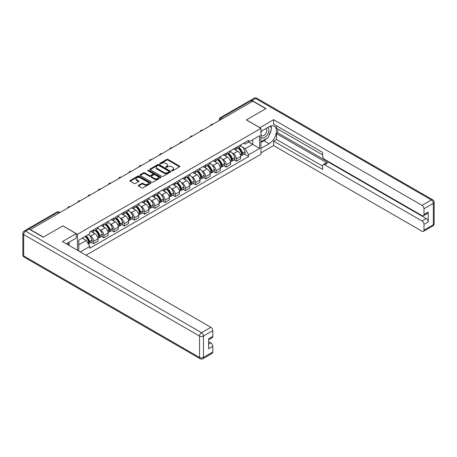<?xml version="1.0" encoding="UTF-8"?>
<svg xmlns="http://www.w3.org/2000/svg" width="457" height="457" viewBox="0 0 457 457"><rect width="100%" height="100%" fill="white"/><g stroke="black" fill="none" stroke-linecap="round" stroke-linejoin="round"><path stroke-width="0.69" d="M171.832 170.758A0.634 0.366 0 0 0 172.735 170.758L179.55 166.822A0.908 0.526 0 0 0 179.818 166.451A0.908 0.526 0 0 0 179.55 166.08L167.999 159.413A0.908 0.526 0 0 0 166.714 159.413L159.899 163.349A0.634 0.366 0 0 0 160.795 163.869L161.675 163.355A2.902 1.679 0 0 1 165.782 163.355L166.748 163.914A2.902 1.679 0 0 1 167.599 165.097A2.902 1.679 0 0 1 166.748 166.285L165.862 166.794A0.634 0.366 0 0 0 166.765 167.313L167.645 166.805A2.902 1.679 0 0 1 171.752 166.805L172.717 167.359A2.902 1.679 0 0 1 173.569 168.542A2.902 1.679 0 0 1 172.717 169.73L171.832 170.238A0.634 0.366 0 0 0 171.832 170.758L171.832 170.238M138.54 185.274A0.908 0.526 0 0 0 138.277 185.645A0.908 0.526 0 0 0 138.54 186.016L141.784 187.884A0.908 0.526 0 0 0 143.064 187.884L150.639 183.514A0.908 0.526 0 0 0 150.907 183.143A0.908 0.526 0 0 0 150.639 182.771L139.088 176.105A0.908 0.526 0 0 0 137.803 176.105L130.234 180.475A0.908 0.526 0 0 0 129.965 180.846A0.908 0.526 0 0 0 130.234 181.218L134.147 183.474A0.908 0.526 0 0 0 135.432 183.474L138.671 181.606A0.908 0.526 0 0 0 138.934 181.235A0.908 0.526 0 0 0 138.671 180.863L136.729 179.744A2.428 1.4 0 0 1 136.02 178.75A2.428 1.4 0 0 1 137.517 177.459A2.428 1.4 0 0 1 140.162 177.762L147.765 182.149A2.428 1.4 0 0 1 148.479 183.143A2.428 1.4 0 0 1 146.983 184.439A2.428 1.4 0 0 1 144.332 184.131L143.064 183.4A0.908 0.526 0 0 0 141.784 183.4L138.54 185.274L138.54 186.016M77.473 234.275L62.889 225.855L43.409 237.109L30.396 229.597L252.824 101.18L265.831 108.692L246.352 119.94L260.93 128.354L77.473 234.275L77.473 250.282M161.744 176.362A0.908 0.526 0 0 0 163.023 176.362L170.598 171.992A0.908 0.526 0 0 0 170.867 171.621A0.908 0.526 0 0 0 170.598 171.249L159.047 164.577A0.908 0.526 0 0 0 157.762 164.577L150.187 168.953A0.908 0.526 0 0 0 149.925 169.324A0.908 0.526 0 0 0 150.187 169.69L161.744 176.362M148.228 170.895A0.634 0.366 0 0 1 148.873 170.987L160.607 177.756L153.044 182.126A0.908 0.526 0 0 1 151.764 182.126L140.213 175.454L143.452 173.597L143.452 172.843L140.213 174.711A0.908 0.526 0 0 0 139.945 175.082A0.908 0.526 0 0 0 140.213 175.454L140.213 174.711M143.452 173.597A0.908 0.526 0 0 1 144.738 173.597L144.738 172.843A0.908 0.526 0 0 0 143.452 172.843M144.738 172.843L149.422 175.545A0.908 0.526 0 0 0 150.701 175.545L152.855 174.306A0.908 0.526 0 0 0 153.118 173.934A0.908 0.526 0 0 0 152.855 173.563L147.977 170.747A0.634 0.366 0 0 1 148.873 170.227L160.618 177.008A0.908 0.526 0 0 1 160.887 177.379A0.908 0.526 0 0 1 160.618 177.75L160.618 177.008M86.036 255.223L260.93 154.249L260.93 128.354M27.7 229.008A1.851 1.068 -120 0 0 27.443 229.088A1.851 1.068 -120 0 0 27.249 229.265M222.548 118.654L221.177 117.86A1.851 1.068 60 0 0 220.251 117.769L249.87 100.671A1.851 1.068 60 0 1 250.796 100.763L221.177 117.86A1.851 1.068 120 0 0 219.868 120.128L219.868 120.202M252.167 101.557L250.796 100.763M236.412 147.343A4.256 2.456 60 0 1 235.532 149.25L239.845 146.76A4.256 2.456 -120 0 0 240.725 144.852M232.316 153.095L233.401 153.723A4.256 2.456 60 0 1 236.412 158.933L240.725 156.443A4.256 2.456 -120 0 0 237.72 151.233L234.63 149.45M240.725 156.443L240.725 158.745L236.412 161.235L234.07 159.881M235.532 149.25A4.256 2.456 60 0 1 233.436 149.062M236.412 158.933L236.412 161.235M226.209 153.232A4.256 2.456 60 0 1 225.33 155.14L229.648 152.649A4.256 2.456 -120 0 0 230.528 150.741M223.873 165.771L226.209 167.125L230.528 164.634L230.528 162.332A4.256 2.456 -120 0 0 227.517 157.122L224.433 155.334M225.33 155.14A4.256 2.456 60 0 1 223.239 154.952M222.113 158.985L223.205 159.613A4.256 2.456 60 0 1 226.209 164.823L226.209 167.125M216.012 159.122A4.256 2.456 60 0 1 215.133 161.03L219.446 158.539A4.256 2.456 -120 0 0 220.325 156.631M213.67 171.661L216.012 173.014L220.325 170.518L220.325 168.216A4.256 2.456 -120 0 0 217.321 163.006L214.23 161.224M215.133 161.03A4.256 2.456 60 0 1 213.036 160.835M211.917 164.874L213.002 165.503A4.256 2.456 60 0 1 216.012 170.707L216.012 173.014M205.81 165.011A4.256 2.456 60 0 1 204.93 166.919L209.249 164.429A4.256 2.456 -120 0 0 210.129 162.521M203.474 177.55L205.816 178.898L210.129 176.408L210.129 174.106A4.256 2.456 -120 0 0 207.118 168.896L204.033 167.113M204.93 166.919A4.256 2.456 60 0 1 202.839 166.725M201.72 170.758L202.805 171.386A4.256 2.456 60 0 1 205.816 176.596L205.816 178.898M195.613 170.895A4.256 2.456 60 0 1 194.733 172.809L199.046 170.318A4.256 2.456 -120 0 0 199.926 168.405M193.271 183.44L195.613 184.788L199.926 182.297L199.926 179.995A4.256 2.456 -120 0 0 196.921 174.785L193.831 173.003M194.733 172.809A4.256 2.456 60 0 1 192.637 172.615M191.517 176.648L192.608 177.276A4.256 2.456 60 0 1 195.613 182.486L195.613 184.788M185.416 176.785A4.256 2.456 60 0 1 184.531 178.698L188.85 176.202A4.256 2.456 -120 0 0 189.729 174.294M183.074 189.324L185.416 190.678L189.729 188.187L189.729 185.885A4.256 2.456 -120 0 0 186.724 180.675L183.634 178.893M184.531 178.698A4.256 2.456 60 0 1 182.44 178.504M181.32 182.537L182.406 183.166A4.256 2.456 60 0 1 185.416 188.375L185.416 190.678M175.214 182.674A4.256 2.456 60 0 1 174.334 184.582L178.647 182.092A4.256 2.456 -120 0 0 179.532 180.184M172.877 195.213L175.214 196.567L179.532 194.076L179.532 191.774A4.256 2.456 -120 0 0 176.522 186.565L173.432 184.782M174.334 184.582A4.256 2.456 60 0 1 172.238 184.394M171.118 188.427L172.209 189.055A4.256 2.456 60 0 1 175.214 194.265L175.214 196.567M165.017 188.564A4.256 2.456 60 0 1 164.137 190.472L168.45 187.981A4.256 2.456 -120 0 0 169.33 186.073M162.675 201.103L165.017 202.457L169.33 199.966L169.33 197.658A4.256 2.456 -120 0 0 166.325 192.454L163.235 190.666M164.137 190.472A4.256 2.456 60 0 1 162.041 190.283M160.921 194.316L162.007 194.945A4.256 2.456 60 0 1 165.017 200.155L165.017 202.457M154.814 194.453A4.256 2.456 60 0 1 153.935 196.361L158.248 193.871A4.256 2.456 -120 0 0 159.133 191.963M152.478 206.992L154.814 208.341L159.133 205.85L159.133 203.548A4.256 2.456 -120 0 0 156.123 198.338L153.032 196.556M153.935 196.361A4.256 2.456 60 0 1 151.844 196.167M150.719 200.206L151.81 200.829A4.256 2.456 60 0 1 154.814 206.038L154.814 208.341M144.618 200.343A4.256 2.456 60 0 1 143.738 202.251L148.051 199.76A4.256 2.456 -120 0 0 148.931 197.847M142.276 212.882L144.618 214.23L148.931 211.74L148.931 209.437A4.256 2.456 -120 0 0 145.926 204.228L142.835 202.445M143.738 202.251A4.256 2.456 60 0 1 141.641 202.057M140.522 206.09L141.607 206.718A4.256 2.456 60 0 1 144.618 211.928L144.618 214.23M134.415 206.227A4.256 2.456 60 0 1 133.535 208.141L137.854 205.644A4.256 2.456 -120 0 0 138.734 203.736M132.079 218.772L134.415 220.12L138.734 217.629L138.734 215.327A4.256 2.456 -120 0 0 135.723 210.117L132.639 208.335M133.535 208.141A4.256 2.456 60 0 1 131.445 207.946M130.319 211.979L131.41 212.608A4.256 2.456 60 0 1 134.415 217.818L134.415 220.12M124.218 212.117A4.256 2.456 60 0 1 123.339 214.025L127.652 211.534A4.256 2.456 -120 0 0 128.531 209.626M121.876 224.655L124.218 226.009L128.531 223.519L128.531 221.217A4.256 2.456 -120 0 0 125.526 216.007L122.436 214.224M123.339 214.025A4.256 2.456 60 0 1 121.242 213.836M120.122 217.869L121.208 218.497A4.256 2.456 60 0 1 124.218 223.707L124.218 226.009M114.016 218.006A4.256 2.456 60 0 1 113.136 219.914L117.455 217.423A4.256 2.456 -120 0 0 118.334 215.515M111.679 230.545L114.016 231.899L118.334 229.408L118.334 227.106A4.256 2.456 -120 0 0 115.324 221.896L112.239 220.108M113.136 219.914A4.256 2.456 60 0 1 111.045 219.726M109.926 223.759L111.011 224.387A4.256 2.456 60 0 1 114.016 229.597L114.016 231.899M103.819 223.896A4.256 2.456 60 0 1 102.939 225.804L107.252 223.313A4.256 2.456 -120 0 0 108.132 221.405M101.477 236.435L103.819 237.789L108.132 235.292L108.132 232.99A4.256 2.456 -120 0 0 105.127 227.78L102.037 225.998M102.939 225.804A4.256 2.456 60 0 1 100.843 225.609M99.723 229.648L100.814 230.277A4.256 2.456 60 0 1 103.819 235.481L103.819 237.789M93.622 229.785A4.256 2.456 60 0 1 92.737 231.693L97.055 229.203A4.256 2.456 -120 0 0 97.935 227.295M91.28 242.324L93.622 243.672L97.935 241.182L97.935 238.88A4.256 2.456 -120 0 0 94.925 233.67L91.84 231.888M92.737 231.693A4.256 2.456 60 0 1 90.646 231.499M89.526 235.532L90.612 236.16A4.256 2.456 60 0 1 93.622 241.37L93.622 243.672M243.638 143.172L245.175 144.058L259.622 135.718L252.692 139.716L252.692 144.401L245.175 148.742L242.513 147.205M78.781 251.036L78.781 240.125L89.761 233.784L89.761 232.013L248.637 140.288L248.637 142.058L259.622 148.399L248.637 154.74L245.175 148.742M259.622 135.718L259.622 148.399M78.781 244.809L86.299 240.468L89.761 246.466L89.761 248.242L248.637 156.517L248.637 154.74M89.761 246.466L80.318 251.921M86.299 240.468L82.243 238.126M244.272 153.998L248.637 156.517M172.089 170.849L172.717 170.484A2.902 1.679 0 0 0 173.569 169.301L173.569 168.542M167.599 165.097L167.599 165.851A2.902 1.679 0 0 1 166.748 167.039L166.12 167.399M179.55 166.08L179.55 166.822L167.999 160.167A0.908 0.526 0 0 0 166.714 160.167L160.15 163.954M170.587 171.998L159.047 165.337A0.908 0.526 0 0 0 157.762 165.337L150.204 169.701M168.993 171.878A0.634 0.366 0 0 0 168.993 171.358L158.853 165.508A0.634 0.366 0 0 0 157.956 165.508L157.025 166.045A2.902 1.679 0 0 0 156.174 167.228A2.902 1.679 0 0 0 157.025 168.416L163.954 172.415A2.902 1.679 0 0 0 168.062 172.415L168.993 171.878L168.993 172.632A0.634 0.366 0 0 0 169.181 172.375L169.181 171.621M156.174 167.228L156.174 167.982A2.902 1.679 0 0 0 157.025 169.17L157.025 168.416M168.993 172.632L168.062 173.169A2.902 1.679 0 0 1 163.954 173.169L157.025 169.17M144.738 173.597L149.422 176.299A0.908 0.526 0 0 0 150.701 176.299L152.855 175.06A0.908 0.526 0 0 0 153.118 174.688L153.118 173.934M154.283 178.356A2.428 1.4 0 0 0 156.928 178.658A2.428 1.4 0 0 0 158.425 177.362A2.428 1.4 0 0 0 157.716 176.373L155.037 174.825A0.908 0.526 0 0 0 153.752 174.825L151.604 176.065A0.908 0.526 0 0 0 151.336 176.436A0.908 0.526 0 0 0 151.604 176.808L154.283 178.356L154.283 179.11A2.428 1.4 0 0 0 156.928 179.412A2.428 1.4 0 0 0 158.425 178.116L158.425 177.362M151.336 176.436L151.336 177.19A0.908 0.526 0 0 0 151.604 177.562L151.604 176.808M154.283 179.11L151.604 177.562M148.479 183.143L148.479 183.897A2.428 1.4 0 0 1 146.983 185.194A2.428 1.4 0 0 1 144.332 184.891L143.064 184.154A0.908 0.526 0 0 0 141.784 184.154L138.557 186.022M136.02 178.75L136.02 179.504A2.428 1.4 0 0 0 136.729 180.498L136.729 179.744M138.671 180.863L138.671 181.606L136.729 180.498M150.639 182.771L150.639 183.514L139.088 176.859A0.908 0.526 0 0 0 137.803 176.859L130.245 181.223L130.234 180.475M238.017 147.817A5.827 3.365 60 0 1 238.046 147.834A5.827 3.365 60 0 1 241.879 153.061L241.913 153.181A1.131 0.651 60 0 1 241.736 154.072A1.131 0.651 60 0 1 241.707 154.083M237.76 147.965A7.026 4.056 60 0 1 241.622 153.763L241.656 153.883A2.336 1.348 60 0 1 241.29 155.717L240.708 156.054M241.69 155.203A2.336 1.348 -120 0 0 242.336 155.112A2.336 1.348 -120 0 0 242.701 153.278L242.667 153.158A7.026 4.056 -120 0 0 238.805 147.36M240.639 145.6A7.026 4.056 60 0 1 245.055 151.781L245.089 151.901A2.336 1.348 60 0 1 244.724 153.735L242.336 155.112M235.366 149.336A7.026 4.056 60 0 1 236.835 150.719M240.251 150.73L241.147 151.244M259.816 127.714L273.612 119.677L422.028 205.359L431.374 199.96L255.503 98.421L251.973 100.46L266.031 108.577L246.414 119.9L259.816 127.64M260.93 131.45L269.099 126.732A10.402 6.004 120 0 1 274.303 126.218A10.402 6.004 120 0 1 275.897 134.552A10.402 6.004 120 0 1 269.099 143.721L260.93 148.439M260.93 152.895L273.612 145.572L273.612 141.116L322.648 169.427L322.648 165.88A2.776 1.599 -120 0 1 323.225 164.606A2.776 1.599 -120 0 1 324.607 164.743L422.028 220.988L426.21 218.572A2.776 1.599 60 0 1 428.175 221.971L428.175 212.082A2.776 1.599 60 0 1 427.598 213.35L423.416 215.767A2.776 1.599 -120 0 0 423.987 214.493L423.987 208.758A2.776 1.599 -120 0 0 422.028 205.359M277.799 129.034L277.799 132.884L276.491 133.644L276.491 139.454L273.612 141.116M276.491 125.789L276.491 128.28L322.648 154.929M423.416 215.767A2.776 1.599 -120 0 1 422.028 215.63L324.607 159.384A2.776 1.599 -120 0 1 322.648 155.986L322.648 152.438L273.612 124.127L273.612 119.677M273.612 145.572L422.028 231.253A2.776 1.599 -120 0 0 423.416 231.391A2.776 1.599 -120 0 0 423.987 230.122L423.987 224.387A2.776 1.599 -120 0 0 422.028 220.988M251.973 100.46A2.776 1.599 -120 0 0 250.585 100.323A2.776 1.599 -120 0 0 250.293 100.591M276.491 133.644L327.486 163.086L324.607 164.743M277.799 132.884L426.21 218.572M276.491 139.454L322.648 166.102M323.225 164.606L326.098 162.949A2.776 1.599 60 0 1 327.486 163.086M260.93 142.475L263.935 140.739A10.402 6.004 120 0 0 266.819 138.397M268.882 135.672A10.402 6.004 120 0 0 271.121 129.902M271.292 128.04A10.402 6.004 120 0 0 271.035 125.915M29.157 229.106L25.626 231.145A2.776 1.599 -120 0 0 24.238 231.002L27.768 228.968A2.776 1.599 60 0 1 29.157 229.106L43.209 237.217L62.826 225.895L76.228 233.636L76.228 238.086L66.945 243.45A10.402 6.004 120 0 0 66.316 243.838M76.228 233.636L62.432 241.599L210.848 327.286A2.776 1.599 60 0 1 212.808 330.679L212.808 336.421A2.776 1.599 60 0 1 212.237 337.689L208.626 339.774M69.104 244.706L69.104 242.204M208.626 344.195L210.848 342.91A2.776 1.599 60 0 1 212.808 346.309L212.808 352.044A2.776 1.599 60 0 1 212.237 353.318L202.885 358.716A2.776 1.599 -120 0 0 203.456 357.443L212.808 352.044M212.808 336.421L208.626 338.837L208.626 348.725L212.808 346.309M210.848 342.91L208.626 341.63M260.93 137.226A6.01 3.467 120 0 0 265.706 136.712A6.01 3.467 120 0 0 268.842 130.171A6.01 3.467 120 0 0 267.751 127.514M261.433 131.159A6.01 3.467 120 0 0 260.93 132.244M260.93 134.255A4.113 2.376 120 0 0 261.758 135.74A4.113 2.376 120 0 0 264.929 134.638A4.113 2.376 120 0 0 266.728 130.496A4.113 2.376 120 0 0 265.871 128.611A4.113 2.376 120 0 0 265.86 128.606M261.77 130.965A4.113 2.376 120 0 0 260.93 133.433M270.041 126.258L271.647 128.548L268.122 137.643L261.061 141.721M67.847 242.924L69.361 245.598M227.815 153.706A5.827 3.365 60 0 1 227.849 153.723A5.827 3.365 60 0 1 231.676 158.95L231.716 159.07A1.131 0.651 60 0 1 231.533 159.961A1.131 0.651 60 0 1 231.51 159.973M227.563 153.855A7.026 4.056 60 0 1 231.425 159.653L231.459 159.773A2.336 1.348 60 0 1 231.088 161.607L230.511 161.938M231.488 161.087A2.336 1.348 -120 0 0 232.133 161.001A2.336 1.348 -120 0 0 232.504 159.167L232.47 159.047A7.026 4.056 -120 0 0 228.609 153.249M230.437 151.49A7.026 4.056 60 0 1 234.858 157.671L234.892 157.791A2.336 1.348 60 0 1 234.521 159.624L232.133 161.001M225.164 155.226A7.026 4.056 60 0 1 226.632 156.608M230.048 156.62L230.945 157.134M217.618 159.596A5.827 3.365 60 0 1 217.646 159.613A5.827 3.365 60 0 1 221.479 164.84L221.514 164.96A1.131 0.651 60 0 1 221.337 165.851A1.131 0.651 60 0 1 221.308 165.862M217.361 159.744A7.026 4.056 60 0 1 221.222 165.543L221.257 165.663A2.336 1.348 60 0 1 220.891 167.496L220.308 167.828M221.291 166.976A2.336 1.348 -120 0 0 221.936 166.891A2.336 1.348 -120 0 0 222.308 165.057L222.268 164.937A7.026 4.056 -120 0 0 218.406 159.139M220.24 157.374A7.026 4.056 60 0 1 224.655 163.56L224.69 163.68A2.336 1.348 60 0 1 224.324 165.514L221.936 166.891M214.967 161.11A7.026 4.056 60 0 1 216.435 162.498M219.851 162.509L220.748 163.023M207.421 165.485A5.827 3.365 60 0 1 207.449 165.503A5.827 3.365 60 0 1 211.283 170.729L211.317 170.849A1.131 0.651 60 0 1 211.134 171.735A1.131 0.651 60 0 1 211.111 171.752M207.164 165.628A7.026 4.056 60 0 1 211.025 171.426L211.06 171.546A2.336 1.348 60 0 1 210.688 173.38L210.111 173.717M211.088 172.866A2.336 1.348 -120 0 0 211.74 172.78A2.336 1.348 -120 0 0 212.105 170.947L212.071 170.827A7.026 4.056 -120 0 0 208.209 165.028M210.037 163.263A7.026 4.056 60 0 1 214.459 169.444L214.493 169.57A2.336 1.348 60 0 1 214.122 171.398L211.74 172.78M204.765 166.999A7.026 4.056 60 0 1 206.233 168.387M209.649 168.393L210.546 168.913M197.218 171.369A5.827 3.365 60 0 1 197.247 171.386A5.827 3.365 60 0 1 201.08 176.613L201.114 176.739A1.131 0.651 60 0 1 200.937 177.624A1.131 0.651 60 0 1 200.909 177.642M196.961 171.518A7.026 4.056 60 0 1 200.823 177.316L200.857 177.436A2.336 1.348 60 0 1 200.492 179.27L199.909 179.607M200.891 178.756A2.336 1.348 -120 0 0 201.537 178.664A2.336 1.348 -120 0 0 201.908 176.836L201.874 176.71A7.026 4.056 -120 0 0 198.012 170.912M199.84 169.153A7.026 4.056 60 0 1 204.256 175.334L204.29 175.454A2.336 1.348 60 0 1 203.925 177.287L201.537 178.664M194.568 172.889A7.026 4.056 60 0 1 196.036 174.271M199.452 174.283L200.349 174.803M187.022 177.259A5.827 3.365 60 0 1 187.05 177.276A5.827 3.365 60 0 1 190.883 182.503L190.917 182.623A1.131 0.651 60 0 1 190.735 183.514A1.131 0.651 60 0 1 190.712 183.525M186.764 177.407A7.026 4.056 60 0 1 190.626 183.206L190.66 183.326A2.336 1.348 60 0 1 190.289 185.159L189.712 185.496M190.689 184.645A2.336 1.348 -120 0 0 191.34 184.554A2.336 1.348 -120 0 0 191.706 182.72L191.672 182.6A7.026 4.056 -120 0 0 187.81 176.802M189.644 175.042A7.026 4.056 60 0 1 194.059 181.223L194.094 181.343A2.336 1.348 60 0 1 193.722 183.177L191.34 184.554M184.365 178.778A7.026 4.056 60 0 1 185.833 180.161M189.249 180.172L190.146 180.692M176.819 183.148A5.827 3.365 60 0 1 176.848 183.166A5.827 3.365 60 0 1 180.681 188.393L180.715 188.513A1.131 0.651 60 0 1 180.538 189.404A1.131 0.651 60 0 1 180.509 189.415M176.568 183.297A7.026 4.056 60 0 1 180.429 189.095L180.464 189.215A2.336 1.348 60 0 1 180.092 191.049L179.51 191.38M180.492 190.529A2.336 1.348 -120 0 0 181.138 190.443A2.336 1.348 -120 0 0 181.509 188.61L181.475 188.49A7.026 4.056 -120 0 0 177.613 182.691M179.441 180.932A7.026 4.056 60 0 1 183.857 187.113L183.891 187.233A2.336 1.348 60 0 1 183.525 189.067L181.138 190.443M174.168 184.668A7.026 4.056 60 0 1 175.637 186.05M179.053 186.062L179.949 186.576M166.622 189.038A5.827 3.365 60 0 1 166.651 189.055A5.827 3.365 60 0 1 170.484 194.282L170.518 194.402A1.131 0.651 60 0 1 170.335 195.293A1.131 0.651 60 0 1 170.312 195.305M166.365 189.187A7.026 4.056 60 0 1 170.227 194.985L170.261 195.105A2.336 1.348 60 0 1 169.895 196.938L169.313 197.27M170.29 196.419A2.336 1.348 -120 0 0 170.941 196.333A2.336 1.348 -120 0 0 171.306 194.499L171.272 194.379A7.026 4.056 -120 0 0 167.411 188.581M169.244 186.822A7.026 4.056 60 0 1 173.66 193.003L173.694 193.122A2.336 1.348 60 0 1 173.323 194.956L170.941 196.333M163.972 190.552A7.026 4.056 60 0 1 165.434 191.94M168.856 191.951L169.747 192.466M156.42 194.928A5.827 3.365 60 0 1 156.448 194.945A5.827 3.365 60 0 1 160.281 200.172L160.316 200.292A1.131 0.651 60 0 1 160.139 201.183A1.131 0.651 60 0 1 160.116 201.194M156.168 195.07A7.026 4.056 60 0 1 160.03 200.869L160.064 200.994A2.336 1.348 60 0 1 159.693 202.822L159.116 203.159M160.093 202.308A2.336 1.348 -120 0 0 160.738 202.223A2.336 1.348 -120 0 0 161.11 200.389L161.075 200.269A7.026 4.056 -120 0 0 157.214 194.471M159.042 192.705A7.026 4.056 60 0 1 163.463 198.892L163.497 199.012A2.336 1.348 60 0 1 163.126 200.846L160.738 202.223M153.769 196.441A7.026 4.056 60 0 1 155.237 197.83M158.653 197.835L159.55 198.355M146.223 200.817A5.827 3.365 60 0 1 146.251 200.829A5.827 3.365 60 0 1 150.085 206.061L150.119 206.181A1.131 0.651 60 0 1 149.942 207.067A1.131 0.651 60 0 1 149.913 207.084M145.966 200.96A7.026 4.056 60 0 1 149.827 206.758L149.862 206.878A2.336 1.348 60 0 1 149.496 208.712L148.913 209.049M149.896 208.198A2.336 1.348 -120 0 0 150.542 208.112A2.336 1.348 -120 0 0 150.907 206.278L150.873 206.158A7.026 4.056 -120 0 0 147.011 200.36M148.845 198.595A7.026 4.056 60 0 1 153.261 204.776L153.295 204.896A2.336 1.348 60 0 1 152.929 206.73L150.542 208.112M143.572 202.331A7.026 4.056 60 0 1 145.04 203.719M148.456 203.725L149.348 204.245M136.02 206.701A5.827 3.365 60 0 1 136.055 206.718A5.827 3.365 60 0 1 139.882 211.945L139.916 212.065A1.131 0.651 60 0 1 139.739 212.956A1.131 0.651 60 0 1 139.716 212.973M135.769 206.85A7.026 4.056 60 0 1 139.631 212.648L139.665 212.768A2.336 1.348 60 0 1 139.294 214.601L138.717 214.939M139.693 214.087A2.336 1.348 -120 0 0 140.339 213.996A2.336 1.348 -120 0 0 140.71 212.162L140.676 212.042A7.026 4.056 -120 0 0 136.814 206.244M138.642 204.485A7.026 4.056 60 0 1 143.064 210.666L143.098 210.786A2.336 1.348 60 0 1 142.727 212.619L140.339 213.996M133.37 208.221A7.026 4.056 60 0 1 134.838 209.603M138.254 209.614L139.151 210.134M125.824 212.591A5.827 3.365 60 0 1 125.852 212.608A5.827 3.365 60 0 1 129.685 217.835L129.719 217.955A1.131 0.651 60 0 1 129.542 218.846A1.131 0.651 60 0 1 129.514 218.857M125.566 212.739A7.026 4.056 60 0 1 129.428 218.537L129.462 218.657A2.336 1.348 60 0 1 129.097 220.491L128.514 220.828M129.497 219.977A2.336 1.348 -120 0 0 130.142 219.886A2.336 1.348 -120 0 0 130.508 218.052L130.474 217.932A7.026 4.056 -120 0 0 126.612 212.134M128.446 210.374A7.026 4.056 60 0 1 132.861 216.555L132.896 216.675A2.336 1.348 60 0 1 132.53 218.509L130.142 219.886M123.173 214.11A7.026 4.056 60 0 1 124.641 215.493M128.057 215.504L128.954 216.018M115.621 218.48A5.827 3.365 60 0 1 115.655 218.497A5.827 3.365 60 0 1 119.488 223.724L119.523 223.844A1.131 0.651 60 0 1 119.34 224.735A1.131 0.651 60 0 1 119.317 224.747M115.37 218.629A7.026 4.056 60 0 1 119.231 224.427L119.266 224.547A2.336 1.348 60 0 1 118.894 226.381L118.317 226.712M119.294 225.861A2.336 1.348 -120 0 0 119.94 225.775A2.336 1.348 -120 0 0 120.311 223.941L120.277 223.821A7.026 4.056 -120 0 0 116.415 218.023M118.243 216.264A7.026 4.056 60 0 1 122.665 222.445L122.699 222.565A2.336 1.348 60 0 1 122.327 224.398L119.94 225.775M112.97 220A7.026 4.056 60 0 1 114.439 221.382M117.855 221.394L118.751 221.908M105.424 224.37A5.827 3.365 60 0 1 105.453 224.387A5.827 3.365 60 0 1 109.286 229.614L109.32 229.734A1.131 0.651 60 0 1 109.143 230.625A1.131 0.651 60 0 1 109.114 230.636M105.167 224.518A7.026 4.056 60 0 1 109.029 230.317L109.063 230.437A2.336 1.348 60 0 1 108.697 232.27L108.115 232.602M109.097 231.75A2.336 1.348 -120 0 0 109.743 231.665A2.336 1.348 -120 0 0 110.114 229.831L110.08 229.711A7.026 4.056 -120 0 0 106.218 223.913M108.046 222.148A7.026 4.056 60 0 1 112.462 228.334L112.496 228.454A2.336 1.348 60 0 1 112.131 230.288L109.743 231.665M102.774 225.884A7.026 4.056 60 0 1 104.242 227.272M107.658 227.283L108.555 227.797M95.227 230.259A5.827 3.365 60 0 1 95.256 230.277A5.827 3.365 60 0 1 99.089 235.504L99.123 235.623A1.131 0.651 60 0 1 98.941 236.509A1.131 0.651 60 0 1 98.918 236.526M94.97 230.402A7.026 4.056 60 0 1 98.832 236.2L98.866 236.32A2.336 1.348 60 0 1 98.495 238.154L97.918 238.491M98.895 237.64A2.336 1.348 -120 0 0 99.546 237.554A2.336 1.348 -120 0 0 99.912 235.721L99.877 235.601A7.026 4.056 -120 0 0 96.016 229.802M97.844 228.037A7.026 4.056 60 0 1 102.265 234.218L102.299 234.344A2.336 1.348 60 0 1 101.928 236.172L99.546 237.554M92.571 231.773A7.026 4.056 60 0 1 94.039 233.161M97.455 233.167L98.352 233.687M85.339 236.338A5.827 3.365 60 0 1 88.886 241.387L88.921 241.513A1.131 0.651 60 0 1 88.744 242.399A1.131 0.651 60 0 1 88.715 242.416M85.042 236.509A7.026 4.056 60 0 1 88.635 242.09L88.669 242.21A2.336 1.348 60 0 1 88.344 244.015M88.698 243.53A2.336 1.348 -120 0 0 89.344 243.438A2.336 1.348 -120 0 0 89.715 241.61L89.681 241.485A7.026 4.056 -120 0 0 86.087 235.903M88.475 234.527A7.026 4.056 60 0 1 92.063 240.108L92.097 240.228A2.336 1.348 60 0 1 91.731 242.061L89.344 243.438M82.66 237.886A7.026 4.056 60 0 1 83.842 239.051M87.258 239.057L88.155 239.577M219.937 120.168L219.868 120.128A1.851 1.068 0 0 1 219.326 119.374L219.326 120.517M103.819 235.481L108.132 232.99M114.016 229.597L118.334 227.106M124.218 223.707L128.531 221.217M134.415 217.818L138.734 215.327M144.618 211.928L148.931 209.437M154.814 206.038L159.133 203.548M165.017 200.155L169.33 197.658M175.214 194.265L179.532 191.774M185.416 188.375L189.729 185.885M195.613 182.486L199.926 179.995M205.816 176.596L210.129 174.106M216.012 170.707L220.325 168.216M226.209 164.823L230.528 162.332M93.622 241.37L97.935 238.88M90.612 236.16L94.925 233.67M100.814 230.277L105.127 227.78M111.011 224.387L115.324 221.896M121.208 218.497L125.526 216.007M131.41 212.608L135.723 210.117M141.607 206.718L145.926 204.228M151.81 200.829L156.123 198.338M162.007 194.945L166.325 192.454M172.209 189.055L176.522 186.565M182.406 183.166L186.724 180.675M192.608 177.276L196.921 174.785M202.805 171.386L207.118 168.896M213.002 165.503L217.321 163.006M223.205 159.613L227.517 157.122M233.401 153.723L237.72 151.233M212.694 124.344A1.851 1.068 120 0 0 211.877 124.818M202.497 130.234A1.851 1.068 120 0 0 201.68 130.708M192.294 136.123A1.851 1.068 120 0 0 191.477 136.597M182.097 142.013A1.851 1.068 120 0 0 181.28 142.481M171.895 147.902A1.851 1.068 120 0 0 171.078 148.371M161.698 153.786A1.851 1.068 120 0 0 160.881 154.26M151.495 159.676A1.851 1.068 120 0 0 150.679 160.15M141.299 165.565A1.851 1.068 120 0 0 140.482 166.04M131.096 171.455A1.851 1.068 120 0 0 130.285 171.923M120.899 177.345A1.851 1.068 120 0 0 120.082 177.813M110.703 183.234A1.851 1.068 120 0 0 109.886 183.703M100.5 189.118A1.851 1.068 120 0 0 99.683 189.592M90.303 195.008A1.851 1.068 120 0 0 89.486 195.482M80.101 200.897A1.851 1.068 120 0 0 79.284 201.371M69.904 206.787A1.851 1.068 120 0 0 69.087 207.255M59.359 212.871L57.988 212.082L28.797 228.934M59.901 212.562L58.913 211.991A1.851 1.068 120 0 0 57.988 212.082A1.851 1.068 60 0 0 57.062 211.991L27.443 229.088M172.717 170.484L172.717 169.73M165.862 167.313L165.862 166.794M166.748 167.039L166.748 166.285M159.899 163.869L159.899 163.349M166.714 160.167L166.714 159.413M167.999 160.167L167.999 159.413M150.187 169.69L150.187 168.953M157.762 165.337L157.762 164.577M159.047 165.337L159.047 164.577M170.598 171.992L170.598 171.249M163.954 173.169L163.954 172.415M168.062 173.169L168.062 172.415M149.422 176.299L149.422 175.545M150.701 176.299L150.701 175.545M152.855 175.06L152.855 174.306M148.873 170.987L148.873 170.227M141.784 184.154L141.784 183.4M143.064 184.154L143.064 183.4M144.332 184.891L144.332 184.131M137.803 176.859L137.803 176.105M139.088 176.859L139.088 176.105M240.382 154.62L241.656 153.883M242.701 153.278L245.089 151.901M242.667 153.158L245.055 151.781M240.336 154.506L241.97 153.552M423.987 214.493L428.175 212.082M428.175 221.971L423.987 224.387M423.987 230.122L433.339 224.724L433.339 203.359L423.987 208.758M263.935 140.739L269.099 143.721M433.339 224.724A2.776 1.599 60 0 1 432.762 225.998A2.776 2.776 0 0 0 434.15 223.593A2.776 1.599 180 0 1 433.339 224.724M433.339 203.359A2.776 1.599 0 0 0 434.15 202.228A2.776 2.776 0 0 0 432.762 199.823A2.776 1.599 -60 0 0 431.374 199.96A2.776 1.599 60 0 1 433.339 203.359M250.585 100.323L254.115 98.284A2.776 1.599 60 0 1 255.503 98.421A2.776 1.599 -60 0 1 256.891 98.284L432.762 199.823M24.238 231.002A2.776 2.776 0 0 0 22.85 233.407A2.776 1.599 180 0 0 23.661 234.538A2.776 1.599 -60 0 1 25.626 231.145L201.497 332.685A2.776 1.599 -60 0 0 199.538 336.078L23.661 234.538L23.661 255.903L199.538 357.443L199.538 336.078A2.776 1.599 0 0 0 203.456 336.078L203.456 357.443A2.776 1.599 180 0 1 199.538 357.443A2.776 1.599 -60 0 0 200.109 358.716A2.776 2.776 0 0 0 202.885 358.716M212.808 330.679L203.456 336.078A2.776 1.599 -120 0 0 201.497 332.685L210.848 327.286M24.238 257.177A2.776 1.599 -60 0 1 23.661 255.903A2.776 1.599 0 0 1 22.85 254.772A2.776 2.776 0 0 0 24.238 257.177L200.109 358.716M230.179 160.51L231.459 159.773M232.504 159.167L234.892 157.791M232.47 159.047L234.858 157.671M231.419 159.642L231.768 159.442M230.139 160.396L231.425 159.653M219.983 166.399L221.257 165.663M222.308 165.057L224.69 163.68M222.268 164.937L224.655 163.56M221.222 165.531L221.571 165.331M219.937 166.285L221.222 165.543M209.78 172.289L211.06 171.546M212.105 170.947L214.493 169.57M212.071 170.827L214.459 169.444M209.74 172.169L211.368 171.221M199.583 178.173L200.857 177.436M201.908 176.836L204.29 175.454M201.874 176.71L204.256 175.334M199.538 178.059L201.171 177.105M189.381 184.062L190.66 183.326M191.706 182.72L194.094 181.343M191.672 182.6L194.059 181.223M189.341 183.948L190.969 182.994M179.184 189.952L180.464 189.215M181.509 188.61L183.891 187.233M181.475 188.49L183.857 187.113M179.138 189.838L180.772 188.884M168.981 195.842L170.261 195.105M171.306 194.499L173.694 193.122M171.272 194.379L173.66 193.003M170.227 194.973L170.575 194.773M168.941 195.727L170.227 194.985M158.785 201.731L160.064 200.994M161.11 200.389L163.497 199.012M161.075 200.269L163.463 198.892M160.024 200.863L160.373 200.663M158.739 201.611L160.03 200.869M148.582 207.621L149.862 206.878M150.907 206.278L153.295 204.896M150.873 206.158L153.261 204.776M148.542 207.501L150.176 206.553M138.385 213.505L139.665 212.768M140.71 212.162L143.098 210.786M140.676 212.042L143.064 210.666M139.625 212.642L139.973 212.436M138.345 213.39L139.631 212.648M128.189 219.394L129.462 218.657M130.508 218.052L132.896 216.675M130.474 217.932L132.861 216.555M128.143 219.28L129.777 218.326M117.986 225.284L119.266 224.547M120.311 223.941L122.699 222.565M120.277 223.821L122.665 222.445M117.946 225.17L119.574 224.216M107.789 231.173L109.063 230.437M110.114 229.831L112.496 228.454M110.08 229.711L112.462 228.334M109.029 230.305L109.377 230.105M107.743 231.059L109.029 230.317M97.587 237.063L98.866 236.32M99.912 235.721L102.299 234.344M99.877 235.601L102.265 234.218M98.832 236.195L99.175 235.995M97.547 236.943L98.832 236.2M87.647 242.804L88.669 242.21M89.715 241.61L92.097 240.228M89.681 241.485L92.063 240.108M87.584 242.696L88.978 241.879M212.853 124.258A1.851 1.851 0 0 0 210.477 125.624M202.651 130.142A1.851 1.851 0 0 0 200.28 131.513M192.454 136.032A1.851 1.851 0 0 0 190.078 137.403M182.252 141.921A1.851 1.851 0 0 0 179.881 143.292M172.055 147.811A1.851 1.851 0 0 0 169.678 149.182M161.852 153.701A1.851 1.851 0 0 0 159.482 155.066M151.655 159.584A1.851 1.851 0 0 0 149.279 160.955M141.453 165.474A1.851 1.851 0 0 0 139.082 166.845M131.256 171.364A1.851 1.851 0 0 0 128.885 172.735M121.054 177.253A1.851 1.851 0 0 0 118.683 178.624M110.857 183.143A1.851 1.851 0 0 0 108.486 184.514M100.66 189.032A1.851 1.851 0 0 0 98.284 190.398M90.457 194.916A1.851 1.851 0 0 0 88.087 196.287M80.261 200.806A1.851 1.851 0 0 0 77.884 202.177M70.058 206.695A1.851 1.851 0 0 0 67.687 208.066M58.913 211.991A1.851 1.851 0 0 0 57.062 211.991M220.251 117.769A1.851 1.851 0 0 0 219.326 119.374M423.416 231.391L432.762 225.998M434.15 223.593L434.15 202.228M256.891 98.284A2.776 2.776 0 0 0 254.115 98.284M22.85 233.407L22.85 254.772"/></g></svg>
